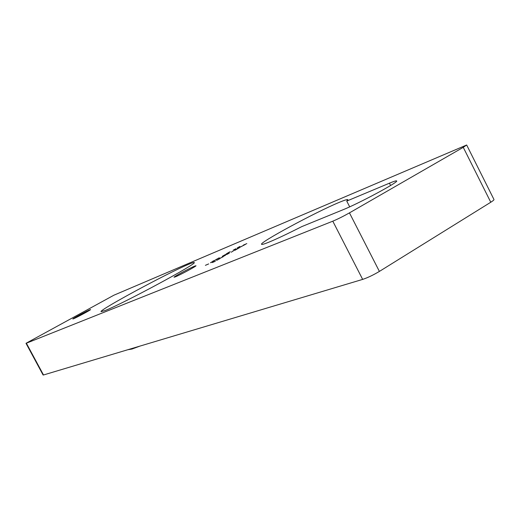 <?xml version="1.0" encoding="UTF-8"?>
<svg xmlns="http://www.w3.org/2000/svg" width="520" height="520" viewBox="0 0 520 520"><rect width="100%" height="100%" fill="white"/><g stroke="black" fill="none" stroke-linecap="round" stroke-linejoin="round"><path stroke-width="0.78" d="M105.105 310.525C122.74 303.823 198.666 262.86 194.188 262.548C193.96 262.243 192.036 262.853 188.409 264.394C167.745 272.942 98.696 310.226 101.069 311.649L105.105 310.525M346.743 201.078L389.435 183.183C393.919 181.311 396.325 180.564 396.643 180.947C399.132 181.811 358.709 203.528 342.843 209.827L301.802 226.603C287.619 233.805 276.569 239.031 268.651 242.275C264.192 244.075 261.833 244.751 261.567 244.309C259.096 242.639 315.633 212.134 338.839 202.534C344.461 200.167 347.464 199.225 347.861 199.7L346.743 201.078L349.687 206.837M194.591 266.156L195.982 265.733C196.846 265.941 180.096 274.983 175.35 276.861L174.057 277.245C173.303 276.978 189.677 268.138 194.591 266.156M89.869 309.803L90.578 309.582C91.26 309.673 76.655 317.544 73.502 318.786L72.846 318.981C72.248 318.844 86.599 311.11 89.869 309.803M233.149 250.231L235.8 248.749L233.149 250.231M237.211 247.956L239.85 246.48L237.211 247.956M212.316 262.548L215.384 261.222L212.316 262.548M222.281 256.315L227.136 253.597L222.281 256.315M218.699 258.07L215.722 259.753L218.712 258.096M216.671 260.377L219.98 258.589L216.671 260.377M225.576 255.197L222.722 256.731L225.576 255.197M229.346 253.091L226.506 254.618L229.346 253.091M233.317 251.03L231.133 252.213L233.317 251.03M234.754 250.374L234.136 250.283L239.382 247.78L234.754 250.374M490.776 202.241L463.262 147.342L466.668 144.995L493.981 199.531C494.104 199.921 493.038 200.824 490.776 202.241L379.399 271.414C373.334 275.028 367.757 277.687 362.661 279.396L332.793 221.182L26.37 343.207L43.505 374.978L43.108 375.018L26 343.304L26.37 343.207M332.793 221.182C337.734 219.115 343.285 216.346 349.453 212.875L379.399 271.414M463.262 147.342L349.453 212.875M466.668 144.995L113.926 295.191L26 343.304M208.683 263.919L205.394 265.337L208.683 263.919M246.825 243.607L243.367 245.115L246.825 243.607M238.732 247.832L245.408 244.406L238.764 247.897M222.944 256.769L218.862 258.895L222.983 256.834M210.73 262.632L214.208 260.754L210.75 262.672M216.197 259.714L212.81 261.177L216.197 259.714M229.547 251.999L226.629 253.65L229.561 252.025M362.661 279.396L43.505 374.978M236.685 249.106L234.683 250.061L236.704 249.139M220.012 258.226L223.1 256.815L220.012 258.226M219.291 258.908L216.964 260.169L219.291 258.908M210.522 262.711L213.245 261.183L210.548 262.762M219.349 257.803L216.242 259.48L219.349 257.803M230.224 251.713L227.143 253.377L230.224 251.713M389.435 183.183L390.604 185.484M139.815 346.132L132.431 348.855M127.829 349.726L131.944 349.05L139.977 346.086"/></g></svg>
